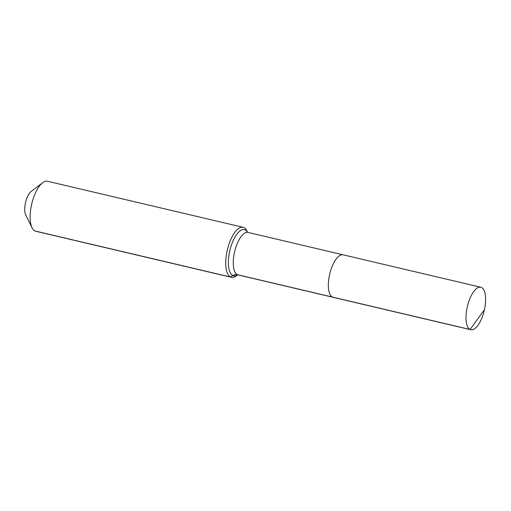 <?xml version="1.0" encoding="UTF-8"?>
<svg xmlns="http://www.w3.org/2000/svg" width="511" height="511" viewBox="0 0 511 511"><rect width="100%" height="100%" fill="white"/><g stroke="black" fill="none" stroke-linecap="round" stroke-linejoin="round"><path stroke-width="0.77" d="M343.858 255.072A21.832 8.668 103.2 0 0 343.156 254.823A21.832 8.668 103.2 0 0 329.934 273.181A21.832 8.668 103.2 0 0 332.444 297.076L470.101 329.493A21.832 8.668 103.2 0 0 470.803 329.736A21.832 8.668 103.2 0 0 484.026 311.384A21.832 8.668 103.2 0 0 481.515 287.489A21.832 8.668 103.2 0 0 480.813 287.239A21.832 8.668 103.2 0 0 467.591 305.597A21.832 8.668 103.2 0 0 470.101 329.493L483.885 310.394M247.573 232.243L246.851 230.793A25.684 10.201 103.2 0 0 243.964 227.606A25.684 10.201 103.2 0 0 243.134 227.318A25.684 10.201 103.2 0 0 227.58 248.914A25.684 10.201 103.2 0 0 230.538 277.026L232.812 275.544A6.419 5.87 115.4 0 1 237.36 274.688A21.832 8.668 103.2 0 1 235.086 249.892A21.832 8.668 103.2 0 1 248.071 232.435L343.156 254.823A21.832 8.668 103.2 0 0 329.934 273.181A21.832 8.668 103.2 0 0 332.444 297.076A21.832 8.668 103.2 0 0 333.146 297.325L470.803 329.736M243.134 227.318L47.549 181.264A25.684 10.201 103.2 0 0 42.669 182.714A25.684 10.201 103.2 0 0 31.733 203.921A25.684 10.201 103.2 0 0 32.059 227.785A25.684 10.201 103.2 0 0 34.946 230.972A25.684 10.201 103.2 0 0 35.776 231.259L231.362 277.313A25.684 10.201 103.2 0 0 236.242 275.863L237.526 274.886M332.444 297.076A21.832 8.668 103.2 0 0 333.146 297.325L238.062 274.937A21.832 8.668 103.2 0 1 237.36 274.688L332.444 297.076M34.946 230.972L230.538 277.026A25.684 10.201 103.2 0 0 231.362 277.313M42.669 182.714L31.292 191.331A13.484 5.353 103.2 0 0 25.55 202.465A13.484 5.353 103.2 0 0 25.722 214.997L32.059 227.785M247.528 232.211A23.71 9.415 103.2 0 0 245.21 229.918A23.71 9.415 103.2 0 0 230.34 248.608A23.71 9.415 103.2 0 0 232.812 275.544A23.71 9.415 103.2 0 0 237.481 274.892M343.156 254.823L480.813 287.239M248.071 232.435L247.42 232.135M237.347 274.918L238.062 274.937"/></g></svg>

